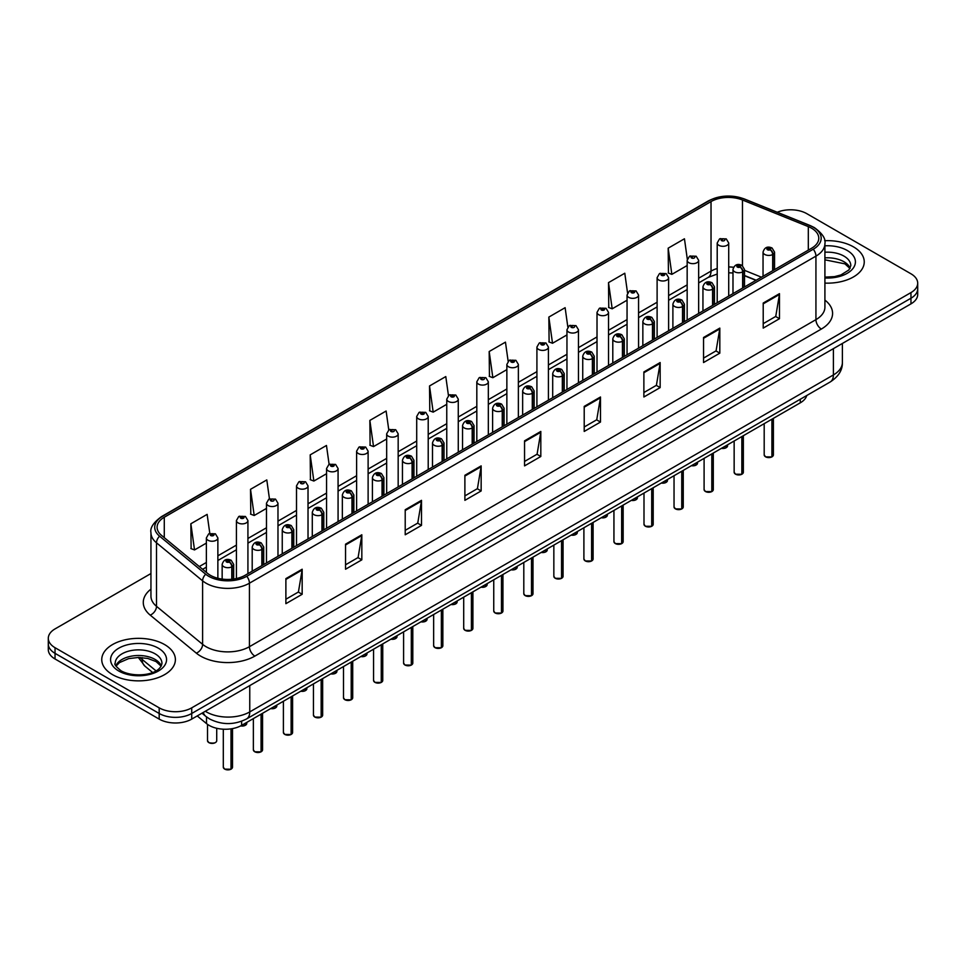 <?xml version="1.0" encoding="UTF-8"?>
<svg xmlns="http://www.w3.org/2000/svg" width="966" height="966" viewBox="0 0 966 966"><rect width="100%" height="100%" fill="white"/><g stroke="black" fill="none" stroke-linecap="round" stroke-linejoin="round"><path stroke-width="1.45" d="M755.98 280.357L744.496 275.721M806.755 395.517A23.015 13.283 180 0 1 800.295 402.822L241.633 725.369A23.015 13.283 180 0 1 206.519 723.594L197.221 715.927M853.461 246.861A36.817 21.252 0 0 0 824.638 240.703A36.817 21.252 0 0 1 853.461 246.861A36.817 21.252 0 0 1 864.244 261.895A36.817 21.252 0 0 0 853.461 246.861M164.606 644.576A36.817 21.252 0 0 0 124.481 639.963A36.817 21.252 0 0 0 101.756 659.609A36.817 21.252 0 0 0 112.539 674.642A36.817 21.252 0 0 0 152.664 679.243A36.817 21.252 0 0 0 175.389 659.609A36.817 21.252 0 0 0 164.606 644.576A36.817 21.252 0 0 0 124.481 639.963A36.817 21.252 0 0 0 101.756 659.609A36.817 21.252 0 0 0 112.539 674.642A36.817 21.252 0 0 0 152.664 679.243A36.817 21.252 0 0 0 175.389 659.609A36.817 21.252 0 0 0 164.606 644.576M811.585 228.205A24.548 14.176 180 0 1 818.782 238.228A24.548 14.176 180 0 1 811.585 248.25L245.098 575.301A24.548 14.176 180 0 1 207.63 573.418L161.527 535.393A24.548 14.176 180 0 1 157.096 527.267A24.548 14.176 180 0 1 164.28 517.245L711.024 201.58A24.548 14.176 180 0 1 742.468 199.998L808.313 226.612A24.548 14.176 180 0 1 811.585 228.205M813.275 227.227A26.927 15.541 0 0 0 809.677 225.489L743.832 198.875A26.927 15.541 0 0 0 709.346 200.614L162.602 516.279A26.927 15.541 0 0 0 159.583 536.178L205.686 574.202A26.927 15.541 0 0 0 246.789 576.279L813.275 249.216A26.927 15.541 0 0 0 813.275 227.227M150.95 573.538L55.038 628.914A23.015 13.283 0 0 0 48.3 638.309L48.3 649.587A23.015 13.283 0 0 0 55.038 658.981L159.185 719.102L159.185 713.476A23.015 13.283 0 0 0 191.727 713.476L910.962 298.228A23.015 13.283 0 0 0 917.7 288.834A23.015 13.283 0 0 1 910.962 298.228L191.727 713.476A23.015 13.283 0 0 1 159.185 713.476L55.038 653.342L159.185 713.476L159.185 707.837A23.015 13.283 0 0 0 191.727 707.837L910.962 292.589A23.015 13.283 0 0 0 917.7 283.195A23.015 13.283 0 0 0 910.962 273.801L806.815 213.667A23.015 13.283 0 0 0 777.219 212.242M48.3 643.948A23.015 13.283 0 0 0 55.038 653.342A23.015 13.283 0 0 1 48.3 643.948M285.888 578.622L285.888 603.678L302.165 594.283L302.165 569.228L285.888 578.622M285.888 599.234L298.422 592.001L302.092 570.061A6.134 3.538 -120 0 0 302.165 569.228M298.313 592.061L302.165 594.283M345.55 544.172L345.55 569.228L361.827 559.833L361.827 534.778L345.55 544.172M345.55 564.784L358.084 557.551L361.755 535.611A6.134 3.538 -120 0 0 361.827 534.778M357.975 557.611L361.827 559.833M405.213 509.734L405.213 534.778L421.49 525.383L421.49 500.34L405.213 509.734M405.213 530.334L417.747 523.101L421.43 501.173A6.134 3.538 -120 0 0 421.49 500.34M417.638 523.161L421.49 525.383M464.887 475.284L464.887 500.34L481.153 490.945L481.153 465.89L464.887 475.284M464.887 495.896L477.421 488.651L481.092 466.723A6.134 3.538 -120 0 0 481.153 465.89M477.301 488.724L481.153 490.945M763.212 303.046L763.212 328.102L779.477 318.708L779.477 293.652L763.212 303.046M763.212 323.658L775.746 316.425L779.417 294.485A6.134 3.538 -120 0 0 779.477 293.652M775.626 316.486L779.477 318.708M703.538 337.496L703.538 362.552L719.815 353.158L719.815 328.102L703.538 337.496M703.538 358.108L716.072 350.863L719.755 328.935A6.134 3.538 -120 0 0 719.815 328.102M715.963 350.936L719.815 353.158M643.875 371.946L643.875 396.99L660.152 387.595L660.152 362.552L643.875 371.946M643.875 392.546L656.409 385.313L660.08 363.385A6.134 3.538 -120 0 0 660.152 362.552M656.3 385.374L660.152 387.595M584.213 406.384L584.213 431.44L600.49 422.045L600.49 396.99L584.213 406.384M584.213 426.996L596.746 419.763L600.417 397.823A6.134 3.538 -120 0 0 600.49 396.99M596.638 419.824L600.49 422.045M524.55 440.834L524.55 465.89L540.815 456.495L540.815 431.44L524.55 440.834M524.55 461.446L537.084 454.213L540.755 432.273A6.134 3.538 -120 0 0 540.815 431.44M536.975 454.274L540.815 456.495M824.916 283.11A36.817 21.252 0 0 0 864.244 261.895A36.817 21.252 0 0 1 824.916 283.11M48.3 638.309A23.015 13.283 0 0 0 55.038 647.703L159.185 707.837M329.116 464.38L326.46 445.471L310.195 454.865L310.448 479.764M269.454 498.854L266.797 479.921L250.52 489.315L250.786 514.214M209.803 533.365L207.135 514.371L190.857 523.765L191.123 548.664M508.14 361.26L505.46 342.133L489.182 351.527L489.448 376.426M567.839 327.051L565.122 307.683L548.845 317.077L549.111 341.976M627.55 292.976L624.785 273.233L608.508 282.627L608.773 307.526M687.309 259.178L684.447 238.783L668.182 248.177L668.436 273.088M388.779 429.942L386.122 411.021L369.857 420.415L370.111 445.314M448.453 395.565L445.785 376.571L429.52 385.965L429.785 410.876M429.52 385.965L433.191 412.144L446.763 404.307M433.191 412.144L429.52 410.779M489.182 351.527L492.853 377.706L506.86 369.616M492.853 377.706L489.182 376.329M548.845 317.077L552.516 343.256L566.957 334.912M552.516 343.256L548.845 341.879M608.508 282.627L612.19 308.806L627.055 300.221M612.19 308.806L608.508 307.43M668.182 248.177L671.853 274.356L687.164 265.517M671.853 274.356L668.182 272.992M369.857 420.415L373.528 446.594L386.666 439.011M373.528 446.594L369.857 445.217M310.195 454.865L313.865 481.044L326.568 473.702M313.865 481.044L310.195 479.667M250.52 489.315L254.203 515.494L266.471 508.406M254.203 515.494L250.52 514.117M190.857 523.765L194.528 549.932L206.374 543.097M194.528 549.932L190.857 548.567M159.185 719.102A23.015 13.283 0 0 0 191.727 719.102L910.962 303.867A23.015 13.283 0 0 0 917.7 294.473L917.7 283.195M771.87 456.93L765.567 456.846L764.191 454.901A4.601 2.657 0 0 0 765.543 456.773A4.601 2.657 0 0 0 771.906 456.858L771.798 456.918A4.444 2.572 180 0 1 765.652 456.846M771.906 456.664L772.184 419.051M773.042 270.504L773.042 254.336A3.84 2.306 -122.2 0 0 770.204 249.711A1.92 1.111 0 0 0 770.156 248.177A1.92 1.111 0 0 0 767.439 248.177A1.92 1.111 0 0 0 767.439 249.747A1.92 1.111 0 0 0 770.095 249.783L768.03 248.962L769.334 248.648L770.204 249.711M770.095 249.783A3.84 2.113 62.1 0 1 772.679 254.541A5.748 3.321 180 0 1 764.722 254.444A5.748 3.321 180 0 1 763.043 252.102C764.517 247.381 767.523 246.004 772.063 247.996L774.551 252.102A5.748 3.321 180 0 1 773.042 254.336M772.679 270.709L772.679 254.541M771.906 456.858L771.906 419.22M728.714 296.091L728.714 242.985A5.748 3.321 180 0 1 725.164 246.052A5.748 3.321 180 0 1 718.897 245.328A5.748 3.321 180 0 1 717.207 242.985L719.501 238.988A3.84 2.306 57.8 0 1 721.542 239.109A1.92 1.111 0 0 0 721.602 240.631A1.92 1.111 0 0 0 724.319 240.631A1.92 1.111 0 0 0 724.319 239.073A1.92 1.111 0 0 0 721.662 239.037L722.447 239.52M721.662 239.037A3.84 2.113 -117.9 0 0 719.875 238.771A3.84 2.113 -117.9 0 0 719.706 238.88M722.399 240.148L721.542 239.109M722.423 240.16L722.399 239.556M741.828 474.282L735.524 474.197L734.148 472.253A4.601 2.657 0 0 0 735.488 474.125A4.601 2.657 0 0 0 741.852 474.209L741.755 474.27A4.444 2.572 180 0 1 735.597 474.185M741.852 474.016L742.142 436.403M742.987 287.856L742.987 271.688A3.84 2.306 -122.2 0 0 740.161 267.063A1.92 1.111 0 0 0 740.101 265.529A1.92 1.111 0 0 0 737.384 265.529A1.92 1.111 0 0 0 737.384 267.099A1.92 1.111 0 0 0 740.041 267.135L737.976 266.314L739.292 266L740.161 267.063M740.041 267.135A3.84 2.113 62.1 0 1 742.637 271.893A5.748 3.321 180 0 1 734.679 271.796A5.748 3.321 180 0 1 732.989 269.442C734.462 264.72 737.469 263.356 742.021 265.336L744.496 269.442A5.748 3.321 180 0 1 742.987 271.688M742.637 288.061L742.637 271.893M741.852 474.209L741.852 436.572M711.773 491.622L705.47 491.549L704.093 489.593A4.601 2.657 0 0 0 705.446 491.477A4.601 2.657 0 0 0 711.809 491.561L711.701 491.622A4.444 2.572 180 0 1 705.554 491.537M711.809 491.368L712.087 453.754M712.932 305.196L712.932 289.039A3.84 2.306 -122.2 0 0 710.107 284.415A1.92 1.111 0 0 0 710.046 282.881A1.92 1.111 0 0 0 707.341 282.881A1.92 1.111 0 0 0 707.341 284.451A1.92 1.111 0 0 0 709.986 284.475L707.933 283.666L709.237 283.352L710.107 284.415M709.986 284.475A3.84 2.113 62.1 0 1 712.582 289.245A5.748 3.321 180 0 1 704.625 289.148A5.748 3.321 180 0 1 702.946 286.793C704.407 282.072 707.426 280.708 711.966 282.688L714.454 286.793A5.748 3.321 180 0 1 712.932 289.039M712.582 305.401L712.582 289.245M711.809 491.561L711.809 453.911M681.718 508.973L675.427 508.889L674.039 506.945A4.601 2.657 0 0 0 675.391 508.828A4.601 2.657 0 0 0 681.755 508.901L681.658 508.961A4.444 2.572 180 0 1 675.5 508.889M681.755 508.72L682.044 471.106M682.89 322.547L682.89 306.391A3.84 2.306 -122.2 0 0 680.064 301.754A1.92 1.111 0 0 0 680.004 300.233A1.92 1.111 0 0 0 677.287 300.233A1.92 1.111 0 0 0 677.287 301.79A1.92 1.111 0 0 0 679.943 301.827L677.878 301.006L679.195 300.704L680.064 301.754M679.943 301.827A3.84 2.113 62.1 0 1 682.527 306.596A5.748 3.321 180 0 1 674.582 306.488A5.748 3.321 180 0 1 672.891 304.145C674.365 299.424 677.371 298.059 681.924 300.04L684.399 304.145A5.748 3.321 180 0 1 682.89 306.391M682.527 322.753L682.527 306.596M681.755 508.901L681.755 471.263M651.676 526.325L645.373 526.241L643.996 524.297A4.601 2.657 0 0 0 645.348 526.168A4.601 2.657 0 0 0 651.712 526.253L651.603 526.313A4.444 2.572 180 0 1 645.457 526.241M651.712 526.059L651.99 488.446M652.835 339.899L652.835 323.731A3.84 2.306 -122.2 0 0 650.009 319.106A1.92 1.111 0 0 0 649.949 317.572A1.92 1.111 0 0 0 647.244 317.572A1.92 1.111 0 0 0 647.244 319.142A1.92 1.111 0 0 0 649.889 319.178L647.836 318.357L649.14 318.043L650.009 319.106M649.889 319.178A3.84 2.113 62.1 0 1 652.485 323.936A5.748 3.321 180 0 1 644.527 323.839A5.748 3.321 180 0 1 642.849 321.497C644.31 316.776 647.329 315.399 651.869 317.391L654.344 321.497A5.748 3.321 180 0 1 652.835 323.731M652.485 340.104L652.485 323.936M651.712 526.253L651.712 488.615M698.66 313.443L698.66 260.337A5.748 3.321 180 0 1 695.109 263.404A5.748 3.321 180 0 1 688.843 262.68A5.748 3.321 180 0 1 687.164 260.337L689.458 256.34A3.84 2.306 57.8 0 1 691.499 256.449A1.92 1.111 0 0 0 691.559 257.982A1.92 1.111 0 0 0 694.264 257.982A1.92 1.111 0 0 0 694.264 256.413A1.92 1.111 0 0 0 691.62 256.388L692.393 256.871M691.62 256.388A3.84 2.113 -117.9 0 0 689.821 256.123A3.84 2.113 -117.9 0 0 689.652 256.231M692.344 257.499L691.499 256.449M692.368 257.511L692.344 256.896M668.617 330.795L668.617 277.677A5.748 3.321 180 0 1 665.067 280.744A5.748 3.321 180 0 1 658.8 280.031A5.748 3.321 180 0 1 657.109 277.677L659.404 273.692A3.84 2.306 57.8 0 1 661.444 273.801A1.92 1.111 0 0 0 661.505 275.334A1.92 1.111 0 0 0 664.222 275.334A1.92 1.111 0 0 0 664.222 273.764A1.92 1.111 0 0 0 661.565 273.728L663.63 274.549L662.326 274.863L661.444 273.801M662.35 274.875L662.35 274.223M661.565 273.728A3.84 2.113 -117.9 0 0 659.778 273.475A3.84 2.113 -117.9 0 0 659.609 273.583M662.302 274.851L662.302 274.247M638.562 348.134L638.562 295.028A5.748 3.321 180 0 1 635.012 298.096A5.748 3.321 180 0 1 628.745 297.383A5.748 3.321 180 0 1 627.055 295.028L629.349 291.032A3.84 2.306 57.8 0 1 631.402 291.152A1.92 1.111 0 0 0 631.462 292.686A1.92 1.111 0 0 0 634.167 292.686A1.92 1.111 0 0 0 634.167 291.116A1.92 1.111 0 0 0 631.523 291.08L633.575 291.901L632.271 292.215L631.402 291.152M632.295 292.227L632.295 291.575M631.523 291.08A3.84 2.113 -117.9 0 0 629.723 290.826A3.84 2.113 -117.9 0 0 629.554 290.935M632.271 292.215L632.247 291.599M621.621 543.677L615.33 543.592L613.941 541.648A4.601 2.657 0 0 0 615.294 543.52A4.601 2.657 0 0 0 621.657 543.604L621.549 543.665A4.444 2.572 180 0 1 615.402 543.58M621.657 543.411L621.947 505.798M622.792 357.251L622.792 341.083A3.84 2.306 -122.2 0 0 619.967 336.458A1.92 1.111 0 0 0 619.906 334.924A1.92 1.111 0 0 0 617.189 334.924A1.92 1.111 0 0 0 617.189 336.494A1.92 1.111 0 0 0 619.846 336.53L617.781 335.709L619.085 335.395L619.967 336.458M619.846 336.53A3.84 2.113 62.1 0 1 622.43 341.288A5.748 3.321 180 0 1 614.485 341.191A5.748 3.321 180 0 1 612.794 338.837C614.267 334.115 617.274 332.751 621.826 334.731L624.302 338.837A5.748 3.321 180 0 1 622.792 341.083M622.43 357.456L622.43 341.288M621.657 543.604L621.657 505.967M591.578 561.017L585.275 560.944L583.899 558.988A4.601 2.657 0 0 0 585.239 560.872A4.601 2.657 0 0 0 591.603 560.956L591.506 561.017A4.444 2.572 180 0 1 585.348 560.932M591.603 560.763L591.892 523.149M592.738 374.591L592.738 358.434A3.84 2.306 -122.2 0 0 589.912 353.81A1.92 1.111 0 0 0 589.852 352.276A1.92 1.111 0 0 0 587.147 352.276A1.92 1.111 0 0 0 587.147 353.846A1.92 1.111 0 0 0 589.791 353.87L587.726 353.061L589.043 352.747L589.912 353.81M589.791 353.87A3.84 2.113 62.1 0 1 592.387 358.64A5.748 3.321 180 0 1 584.43 358.543A5.748 3.321 180 0 1 582.74 356.188C584.213 351.467 587.219 350.103 591.772 352.083L594.247 356.188A5.748 3.321 180 0 1 592.738 358.434M592.387 374.796L592.387 358.64M591.603 560.956L591.603 523.318M561.524 578.368L555.221 578.296L553.844 576.34A4.601 2.657 0 0 0 555.196 578.223A4.601 2.657 0 0 0 561.56 578.296L561.451 578.356A4.444 2.572 180 0 1 555.305 578.284M561.56 578.115L561.838 540.501M562.695 391.942L562.695 375.786A3.84 2.306 -122.2 0 0 559.857 371.149A1.92 1.111 0 0 0 559.809 369.628A1.92 1.111 0 0 0 557.092 369.628A1.92 1.111 0 0 0 557.092 371.185A1.92 1.111 0 0 0 559.749 371.222L557.684 370.401L558.988 370.099L559.857 371.149M559.749 371.222A3.84 2.113 62.1 0 1 562.333 375.991A5.748 3.321 180 0 1 554.375 375.883A5.748 3.321 180 0 1 552.697 373.54C554.17 368.819 557.177 367.454 561.717 369.435L564.204 373.54A5.748 3.321 180 0 1 562.695 375.786M562.333 392.148L562.333 375.991M561.56 578.296L561.56 540.658M608.52 365.486L608.52 312.38A5.748 3.321 180 0 1 604.97 315.447A5.748 3.321 180 0 1 598.691 314.723A5.748 3.321 180 0 1 597.012 312.38L599.306 308.383A3.84 2.306 57.8 0 1 601.347 308.504A1.92 1.111 0 0 0 601.407 310.026A1.92 1.111 0 0 0 604.124 310.026A1.92 1.111 0 0 0 604.124 308.468A1.92 1.111 0 0 0 601.468 308.432L603.533 309.253L602.216 309.555L601.347 308.504M602.241 309.579L602.241 308.915M601.468 308.432A3.84 2.113 -117.9 0 0 599.669 308.178A3.84 2.113 -117.9 0 0 599.5 308.287M578.465 382.838L578.465 329.732A5.748 3.321 180 0 1 574.915 332.799A5.748 3.321 180 0 1 568.648 332.075A5.748 3.321 180 0 1 566.957 329.732L569.252 325.735A3.84 2.306 57.8 0 1 571.304 325.844A1.92 1.111 0 0 0 571.353 327.377A1.92 1.111 0 0 0 574.07 327.377A1.92 1.111 0 0 0 574.07 325.808A1.92 1.111 0 0 0 571.413 325.784L572.198 326.267M571.413 325.784A3.84 2.113 -117.9 0 0 569.626 325.518A3.84 2.113 -117.9 0 0 569.457 325.627M572.15 326.894L571.304 325.844M572.174 326.906L572.15 326.303M548.422 400.19L548.422 347.072A5.748 3.321 180 0 1 544.872 350.151A5.748 3.321 180 0 1 538.593 349.426A5.748 3.321 180 0 1 536.915 347.072L539.209 343.087A3.84 2.306 57.8 0 1 541.25 343.196A1.92 1.111 0 0 0 541.31 344.729A1.92 1.111 0 0 0 544.015 344.729A1.92 1.111 0 0 0 544.015 343.159A1.92 1.111 0 0 0 541.371 343.123L543.435 343.944L542.119 344.258L541.25 343.196M542.143 344.27L542.143 343.618M541.371 343.123A3.84 2.113 -117.9 0 0 539.571 342.87A3.84 2.113 -117.9 0 0 539.402 342.978M542.119 344.258L542.095 343.642M531.481 595.72L525.178 595.636L523.801 593.692A4.601 2.657 0 0 0 525.142 595.563A4.601 2.657 0 0 0 531.505 595.648L531.409 595.708A4.444 2.572 180 0 1 525.25 595.636M531.505 595.454L531.795 557.841M532.64 409.294L532.64 393.126A3.84 2.306 -122.2 0 0 529.815 388.501A1.92 1.111 0 0 0 529.754 386.968A1.92 1.111 0 0 0 527.038 386.968A1.92 1.111 0 0 0 527.038 388.537A1.92 1.111 0 0 0 529.694 388.574L527.629 387.752L528.945 387.438L529.815 388.501M529.694 388.574A3.84 2.113 62.1 0 1 532.29 393.331A5.748 3.321 180 0 1 524.333 393.234A5.748 3.321 180 0 1 522.642 390.892C524.115 386.171 527.122 384.794 531.674 386.786L534.15 390.892A5.748 3.321 180 0 1 532.64 393.126M532.29 409.499L532.29 393.331M531.505 595.648L531.505 558.01M501.426 613.072L495.123 612.987L493.747 611.043A4.601 2.657 0 0 0 495.099 612.915A4.601 2.657 0 0 0 501.463 612.999L501.354 613.06A4.444 2.572 180 0 1 495.208 612.975M501.463 612.806L501.74 575.193M502.598 426.646L502.598 410.478A3.84 2.306 -122.2 0 0 499.76 405.853A1.92 1.111 0 0 0 499.712 404.319A1.92 1.111 0 0 0 496.995 404.319A1.92 1.111 0 0 0 496.995 405.889A1.92 1.111 0 0 0 499.651 405.925L497.587 405.104L498.891 404.79L499.76 405.853M499.651 405.925A3.84 2.113 62.1 0 1 502.235 410.683A5.748 3.321 180 0 1 494.278 410.586A5.748 3.321 180 0 1 492.6 408.232C494.073 403.51 497.079 402.146 501.62 404.126L504.107 408.232A5.748 3.321 180 0 1 502.598 410.478M502.235 426.851L502.235 410.683M501.463 612.999L501.463 575.362M471.384 630.412L465.081 630.339L463.704 628.383A4.601 2.657 0 0 0 465.044 630.267A4.601 2.657 0 0 0 471.408 630.351L471.311 630.412A4.444 2.572 180 0 1 465.153 630.327M471.408 630.158L471.698 592.544M472.543 443.998L472.543 427.829A3.84 2.306 -122.2 0 0 469.718 423.205A1.92 1.111 0 0 0 469.657 421.671A1.92 1.111 0 0 0 466.94 421.671A1.92 1.111 0 0 0 466.94 423.241A1.92 1.111 0 0 0 469.597 423.265L467.532 422.456L468.848 422.142L469.718 423.205M469.597 423.265A3.84 2.113 62.1 0 1 472.193 428.035A5.748 3.321 180 0 1 464.235 427.938A5.748 3.321 180 0 1 462.545 425.583C464.018 420.862 467.025 419.498 471.577 421.478L474.052 425.583A5.748 3.321 180 0 1 472.543 427.829M472.193 444.191L472.193 428.035M471.408 630.351L471.408 592.713M441.329 647.763L435.026 647.691L433.649 645.735A4.601 2.657 0 0 0 435.002 647.618A4.601 2.657 0 0 0 441.365 647.691L441.257 647.751A4.444 2.572 180 0 1 435.111 647.679M441.365 647.51L441.643 609.896M442.488 461.337L442.488 445.181A3.84 2.306 -122.2 0 0 439.663 440.544A1.92 1.111 0 0 0 439.602 439.023A1.92 1.111 0 0 0 436.898 439.023A1.92 1.111 0 0 0 436.898 440.581A1.92 1.111 0 0 0 439.542 440.617L437.489 439.808L438.793 439.494L439.663 440.544M439.542 440.617A3.84 2.113 62.1 0 1 442.138 445.386A5.748 3.321 180 0 1 434.181 445.278A5.748 3.321 180 0 1 432.502 442.935C433.963 438.214 436.982 436.849 441.522 438.83L444.01 442.935A5.748 3.321 180 0 1 442.488 445.181M442.138 461.543L442.138 445.386M441.365 647.691L441.365 610.053M411.275 665.115L404.983 665.031L403.595 663.087A4.601 2.657 0 0 0 404.947 664.97A4.601 2.657 0 0 0 411.311 665.043L411.202 665.103A4.444 2.572 180 0 1 405.056 665.031M411.311 664.862L411.601 627.236M412.446 478.689L412.446 462.521A3.84 2.306 -122.2 0 0 409.62 457.896A1.92 1.111 0 0 0 409.56 456.363A1.92 1.111 0 0 0 406.843 456.363A1.92 1.111 0 0 0 406.843 457.932A1.92 1.111 0 0 0 409.499 457.969L407.435 457.147L408.739 456.833L409.62 457.896M409.499 457.969A3.84 2.113 62.1 0 1 412.084 462.726A5.748 3.321 180 0 1 404.138 462.629A5.748 3.321 180 0 1 402.448 460.287C403.921 455.566 406.928 454.189 411.48 456.181L413.955 460.287A5.748 3.321 180 0 1 412.446 462.521M412.084 478.895L412.084 462.726M411.311 665.043L411.311 627.405M518.368 417.529L518.368 364.424A5.748 3.321 180 0 1 514.818 367.491A5.748 3.321 180 0 1 508.551 366.778A5.748 3.321 180 0 1 506.86 364.424L509.154 360.427A3.84 2.306 57.8 0 1 511.207 360.547A1.92 1.111 0 0 0 511.255 362.081A1.92 1.111 0 0 0 513.972 362.081A1.92 1.111 0 0 0 513.972 360.511A1.92 1.111 0 0 0 511.316 360.475L513.381 361.296L512.077 361.61L511.207 360.547M512.101 361.622L512.101 360.97M511.316 360.475A3.84 2.113 -117.9 0 0 509.529 360.221A3.84 2.113 -117.9 0 0 509.36 360.33M512.052 361.598L512.052 360.994M488.325 434.881L488.325 381.775A5.748 3.321 180 0 1 484.763 384.842A5.748 3.321 180 0 1 478.496 384.118A5.748 3.321 180 0 1 476.818 381.775L479.112 377.778A3.84 2.306 57.8 0 1 481.153 377.899A1.92 1.111 0 0 0 481.213 379.421A1.92 1.111 0 0 0 483.918 379.421A1.92 1.111 0 0 0 483.918 377.863A1.92 1.111 0 0 0 481.273 377.827L482.046 378.322M481.273 377.827A3.84 2.113 -117.9 0 0 479.474 377.573A3.84 2.113 -117.9 0 0 479.305 377.682M481.998 378.938L481.153 377.899M482.022 378.95L481.998 378.346M458.27 452.233L458.27 399.127A5.748 3.321 180 0 1 454.72 402.194A5.748 3.321 180 0 1 448.453 401.47A5.748 3.321 180 0 1 446.763 399.127L449.057 395.13A3.84 2.306 57.8 0 1 451.098 395.239A1.92 1.111 0 0 0 451.158 396.772A1.92 1.111 0 0 0 453.875 396.772A1.92 1.111 0 0 0 453.875 395.203A1.92 1.111 0 0 0 451.219 395.179L453.283 395.988L451.979 396.301L451.098 395.239M452.003 396.314L452.003 395.662M451.219 395.179A3.84 2.113 -117.9 0 0 449.431 394.913A3.84 2.113 -117.9 0 0 449.262 395.022M451.979 396.301L451.955 395.698M428.216 469.585L428.216 416.467A5.748 3.321 180 0 1 424.666 419.546A5.748 3.321 180 0 1 418.399 418.821A5.748 3.321 180 0 1 416.708 416.467L419.015 412.482A3.84 2.306 57.8 0 1 421.055 412.591A1.92 1.111 0 0 0 421.116 414.124A1.92 1.111 0 0 0 423.82 414.124A1.92 1.111 0 0 0 423.82 412.554A1.92 1.111 0 0 0 421.176 412.518L423.229 413.339L421.925 413.653L421.055 412.591M421.949 413.665L421.949 413.013M421.176 412.518A3.84 2.113 -117.9 0 0 419.377 412.265A3.84 2.113 -117.9 0 0 419.208 412.373M421.925 413.653L421.9 413.037M398.173 486.924L398.173 433.819A5.748 3.321 180 0 1 394.623 436.886A5.748 3.321 180 0 1 388.344 436.173A5.748 3.321 180 0 1 386.666 433.819L388.96 429.822A3.84 2.306 57.8 0 1 391.001 429.942A1.92 1.111 0 0 0 391.061 431.476A1.92 1.111 0 0 0 393.778 431.476A1.92 1.111 0 0 0 393.778 429.906A1.92 1.111 0 0 0 391.121 429.87L391.894 430.365M391.121 429.87A3.84 2.113 -117.9 0 0 389.334 429.616A3.84 2.113 -117.9 0 0 389.165 429.725M391.858 430.993L391.001 429.942M391.87 431.005L391.858 430.389M381.232 682.467L374.929 682.382L373.552 680.438A4.601 2.657 0 0 0 374.893 682.31A4.601 2.657 0 0 0 381.256 682.394L381.159 682.455A4.444 2.572 180 0 1 375.001 682.37M381.256 682.201L381.546 644.588M382.391 496.041L382.391 479.873A3.84 2.306 -122.2 0 0 379.566 475.248A1.92 1.111 0 0 0 379.505 473.714A1.92 1.111 0 0 0 376.8 473.714A1.92 1.111 0 0 0 376.8 475.284A1.92 1.111 0 0 0 379.445 475.32L377.38 474.499L378.696 474.185L379.566 475.248M379.445 475.32A3.84 2.113 62.1 0 1 382.041 480.078A5.748 3.321 180 0 1 374.084 479.981A5.748 3.321 180 0 1 372.405 477.627C373.866 472.905 376.873 471.541 381.425 473.521L383.9 477.627A5.748 3.321 180 0 1 382.391 479.873M382.041 496.246L382.041 480.078M381.256 682.394L381.256 644.757M351.177 699.807L344.886 699.734L343.498 697.778A4.601 2.657 0 0 0 344.85 699.662A4.601 2.657 0 0 0 351.213 699.746L351.105 699.807A4.444 2.572 180 0 1 344.959 699.722M351.213 699.553L351.491 661.939M352.349 513.393L352.349 497.224A3.84 2.306 -122.2 0 0 349.523 492.6A1.92 1.111 0 0 0 349.463 491.066A1.92 1.111 0 0 0 346.746 491.066A1.92 1.111 0 0 0 346.746 492.636A1.92 1.111 0 0 0 349.402 492.66L347.337 491.851L348.641 491.537L349.523 492.6M349.402 492.66A3.84 2.113 62.1 0 1 351.986 497.43A5.748 3.321 180 0 1 344.041 497.333A5.748 3.321 180 0 1 342.35 494.978C343.824 490.257 346.83 488.893 351.382 490.873L353.858 494.978A5.748 3.321 180 0 1 352.349 497.224M351.986 513.598L351.986 497.43M351.213 699.746L351.213 662.108M321.135 717.158L314.831 717.086L313.455 715.13A4.601 2.657 0 0 0 314.795 717.013A4.601 2.657 0 0 0 321.159 717.086L321.062 717.146A4.444 2.572 180 0 1 314.904 717.074M321.159 716.905L321.449 679.291M322.294 530.732L322.294 514.576A3.84 2.306 -122.2 0 0 319.468 509.951A1.92 1.111 0 0 0 319.408 508.418A1.92 1.111 0 0 0 316.703 508.418A1.92 1.111 0 0 0 316.703 509.976A1.92 1.111 0 0 0 319.348 510.012L317.283 509.203L318.599 508.889L319.468 509.951M319.348 510.012A3.84 2.113 62.1 0 1 321.944 514.781A5.748 3.321 180 0 1 313.986 514.673A5.748 3.321 180 0 1 312.296 512.33C313.769 507.609 316.776 506.244 321.328 508.225L323.803 512.33A5.748 3.321 180 0 1 322.294 514.576M321.944 530.938L321.944 514.781M321.159 717.086L321.159 679.448M291.08 734.51L284.777 734.426L283.4 732.482A4.601 2.657 0 0 0 284.753 734.365A4.601 2.657 0 0 0 291.116 734.438L291.007 734.498A4.444 2.572 180 0 1 284.861 734.426M291.116 734.257L291.394 696.643M292.251 548.084L292.251 531.916A3.84 2.306 -122.2 0 0 289.414 527.291A1.92 1.111 0 0 0 289.365 525.758A1.92 1.111 0 0 0 286.648 525.758A1.92 1.111 0 0 0 286.648 527.327A1.92 1.111 0 0 0 289.305 527.364L287.24 526.542L288.544 526.229L289.414 527.291M289.305 527.364A3.84 2.113 62.1 0 1 291.889 532.121A5.748 3.321 180 0 1 283.932 532.024A5.748 3.321 180 0 1 282.253 529.682C283.726 524.961 286.733 523.584 291.273 525.576L293.761 529.682A5.748 3.321 180 0 1 292.251 531.916M291.889 548.29L291.889 532.121M291.116 734.438L291.116 696.8M261.037 751.862L254.734 751.777L253.358 749.833A4.601 2.657 0 0 0 254.698 751.705A4.601 2.657 0 0 0 261.061 751.79L260.965 751.85A4.444 2.572 180 0 1 254.807 751.765M261.061 751.596L261.351 713.983M262.197 565.436L262.197 549.268A3.84 2.306 -122.2 0 0 259.371 544.643A1.92 1.111 0 0 0 259.311 543.109A1.92 1.111 0 0 0 256.594 543.109A1.92 1.111 0 0 0 256.594 544.679A1.92 1.111 0 0 0 259.25 544.715L257.185 543.894L258.502 543.58L259.371 544.643M259.25 544.715A3.84 2.113 62.1 0 1 261.846 549.473A5.748 3.321 180 0 1 253.889 549.376A5.748 3.321 180 0 1 252.198 547.022C253.672 542.312 256.678 540.936 261.231 542.928L263.706 547.022A5.748 3.321 180 0 1 262.197 549.268M261.846 565.641L261.846 549.473M261.061 751.79L261.061 714.152M230.983 769.214L224.68 769.129L223.303 767.173A4.601 2.657 0 0 0 224.655 769.057A4.601 2.657 0 0 0 231.019 769.141L230.91 769.202A4.444 2.572 180 0 1 224.764 769.117M231.019 768.948L231.297 728.811M232.142 579.226L232.142 566.619A3.84 2.306 -122.2 0 0 229.316 561.995A1.92 1.111 0 0 0 229.256 560.461A1.92 1.111 0 0 0 226.551 560.461A1.92 1.111 0 0 0 226.551 562.031A1.92 1.111 0 0 0 229.196 562.055L227.143 561.246L228.447 560.932L229.316 561.995M229.196 562.055A3.84 2.113 62.1 0 1 231.792 566.825A5.748 3.321 180 0 1 223.834 566.728A5.748 3.321 180 0 1 222.156 564.373C223.617 559.652 226.636 558.288 231.176 560.268L233.663 564.373A5.748 3.321 180 0 1 232.142 566.619M231.792 579.262L231.792 566.825M231.019 769.141L231.019 728.847M368.118 504.276L368.118 451.17A5.748 3.321 180 0 1 364.568 454.237A5.748 3.321 180 0 1 358.301 453.513A5.748 3.321 180 0 1 356.611 451.17L358.905 447.173A3.84 2.306 57.8 0 1 360.958 447.294A1.92 1.111 0 0 0 361.018 448.816A1.92 1.111 0 0 0 363.723 448.816A1.92 1.111 0 0 0 363.723 447.258A1.92 1.111 0 0 0 361.079 447.222L363.131 448.043L361.827 448.357L360.958 447.294M361.079 447.222A3.84 2.113 -117.9 0 0 359.28 446.968A3.84 2.113 -117.9 0 0 359.111 447.077M338.076 521.628L338.076 468.522A5.748 3.321 180 0 1 334.526 471.589A5.748 3.321 180 0 1 328.247 470.865A5.748 3.321 180 0 1 326.568 468.522L328.863 464.525A3.84 2.306 57.8 0 1 330.903 464.634A1.92 1.111 0 0 0 330.964 466.167A1.92 1.111 0 0 0 333.681 466.167A1.92 1.111 0 0 0 333.681 464.61A1.92 1.111 0 0 0 331.024 464.574L333.089 465.383L331.773 465.697L330.903 464.634M331.797 465.709L331.797 465.057M331.024 464.574A3.84 2.113 -117.9 0 0 329.225 464.308A3.84 2.113 -117.9 0 0 329.056 464.417M331.773 465.697L331.749 465.093M308.021 538.98L308.021 485.862A5.748 3.321 180 0 1 304.471 488.941A5.748 3.321 180 0 1 298.204 488.216A5.748 3.321 180 0 1 296.514 485.862L298.808 481.877A3.84 2.306 57.8 0 1 300.861 481.986A1.92 1.111 0 0 0 300.909 483.519A1.92 1.111 0 0 0 303.626 483.519A1.92 1.111 0 0 0 303.626 481.949A1.92 1.111 0 0 0 300.969 481.925L301.754 482.408M300.969 481.925A3.84 2.113 -117.9 0 0 299.182 481.66A3.84 2.113 -117.9 0 0 299.013 481.768M301.706 483.036L300.861 481.986M301.73 483.048L301.706 482.432M277.979 556.319L277.979 503.214A5.748 3.321 180 0 1 274.416 506.281A5.748 3.321 180 0 1 268.15 505.568A5.748 3.321 180 0 1 266.471 503.214L268.765 499.229A3.84 2.306 57.8 0 1 270.806 499.337A1.92 1.111 0 0 0 270.866 500.871A1.92 1.111 0 0 0 273.571 500.871A1.92 1.111 0 0 0 273.571 499.301A1.92 1.111 0 0 0 270.927 499.265L271.7 499.76M270.927 499.265A3.84 2.113 -117.9 0 0 269.128 499.011A3.84 2.113 -117.9 0 0 268.959 499.12M271.651 500.388L270.806 499.337M271.675 500.4L271.651 499.784M247.924 573.671L247.924 520.565A5.748 3.321 180 0 1 244.374 523.632A5.748 3.321 180 0 1 238.107 522.908A5.748 3.321 180 0 1 236.416 520.565L238.711 516.568A3.84 2.306 57.8 0 1 240.751 516.689A1.92 1.111 0 0 0 240.812 518.211A1.92 1.111 0 0 0 243.529 518.211A1.92 1.111 0 0 0 243.529 516.653A1.92 1.111 0 0 0 240.872 516.617L242.937 517.438L241.633 517.752L240.751 516.689M241.657 517.764L241.657 517.112M240.872 516.617A3.84 2.113 -117.9 0 0 239.085 516.363A3.84 2.113 -117.9 0 0 238.916 516.472M217.869 578.26L217.869 537.917A5.748 3.321 180 0 1 214.319 540.984A5.748 3.321 180 0 1 208.052 540.26A5.748 3.321 180 0 1 206.374 537.917L208.668 533.92A3.84 2.306 57.8 0 1 210.709 534.029A1.92 1.111 0 0 0 210.769 535.562A1.92 1.111 0 0 0 213.474 535.562A1.92 1.111 0 0 0 213.474 534.005A1.92 1.111 0 0 0 210.829 533.969L212.894 534.778L211.578 535.092L210.709 534.029M211.602 535.104L211.602 534.452M210.829 533.969A3.84 2.113 -117.9 0 0 209.03 533.703A3.84 2.113 -117.9 0 0 208.861 533.812M211.578 535.092L211.554 534.488M800.295 399.248L800.295 402.822M206.519 716.905L206.519 723.594M241.633 721.24L241.633 725.369M824.916 300.1A38.35 22.146 180 0 1 821.354 329.044L254.867 656.095A7.668 4.432 60 0 1 249.433 646.701L815.932 319.649A30.683 17.714 0 0 0 824.916 307.116L824.916 243.613A30.683 17.714 180 0 1 815.932 256.135A7.668 4.432 -120 0 0 813.275 249.216M254.867 656.095A38.35 22.146 180 0 1 200.626 656.095A38.35 22.146 180 0 1 196.327 653.149L150.213 615.125A38.35 22.146 180 0 1 150.95 589.139M206.048 646.701A30.683 17.714 0 0 0 249.433 646.701L249.433 583.198A30.683 17.714 180 0 1 202.606 580.832L156.504 542.82A30.683 17.714 180 0 1 150.95 532.652L150.95 596.167A30.683 17.714 0 0 0 156.504 606.322L202.606 644.334A30.683 17.714 0 0 0 206.048 646.701M824.916 243.613C825.918 238.783 822.392 233.434 814.338 227.578L810.305 225.609A7.668 3.598 112 0 0 809.677 225.489M810.305 225.609L744.46 198.996C731.757 194.504 719.694 195.156 708.283 200.952A7.668 4.432 60 0 1 709.346 200.614M162.602 516.279A7.668 4.432 -120 0 0 161.527 516.617C153.473 522.485 149.947 527.834 150.95 532.652M159.583 536.178A7.668 5.132 129.5 0 0 156.504 542.82L156.504 606.322A7.668 5.132 -50.5 0 1 150.213 615.125M744.46 198.996A7.668 3.598 112 0 0 743.832 198.875M205.686 574.202A7.668 5.132 129.5 0 0 202.606 580.832L202.606 644.334A7.668 5.132 -50.5 0 1 196.327 653.149M246.789 576.279A7.668 4.432 60 0 1 249.433 583.198L815.932 256.135L815.932 319.649A7.668 4.432 60 0 0 821.354 329.044M191.727 707.837L191.727 719.102M910.962 292.589L910.962 303.867M55.038 647.703L55.038 658.981M164.28 517.245L164.28 537.664M808.313 226.612L808.313 250.134M742.468 199.998L742.468 265.626M761.45 277.194L744.496 270.335M733.556 267.268A24.548 14.176 0 0 0 728.714 266.954M717.207 268.512A24.548 14.176 0 0 0 711.024 271.108L698.66 278.244M711.024 201.58L711.024 271.108A13.802 7.97 60 0 1 708.175 277.423L698.66 282.917M687.164 284.885L668.617 295.596M657.109 302.237L638.562 312.936M627.055 319.589L608.52 330.287M597.012 336.929L578.465 347.639M566.957 354.28L548.422 364.991M536.915 371.632L518.368 382.331M506.86 388.984L488.325 399.683M476.818 406.324L458.27 417.034M446.763 423.676L428.216 434.386M416.708 441.027L398.173 451.738M386.666 458.379L368.118 469.078M356.611 475.719L338.076 486.429M326.568 493.071L308.021 503.781M296.514 510.422L277.979 521.133M266.471 527.774L247.924 538.473M236.416 545.114L217.869 555.824M206.374 562.466L199.31 566.547M756.197 280.225L745.209 275.793A13.802 6.472 -68 0 1 744.496 275.382M524.55 441.631L540.755 432.273M584.213 407.181L600.417 397.823M643.875 372.731L660.08 363.385M703.538 338.293L719.755 328.935M763.212 303.843L779.417 294.485M464.887 476.081L481.092 466.723M405.213 510.519L421.43 501.173M345.55 544.969L361.755 535.611M285.888 579.419L302.092 570.061M205.311 711.266A30.683 17.714 0 0 0 206.374 711.906A30.683 17.714 0 0 0 249.759 711.906L833.392 374.953A30.683 17.714 0 0 0 842.388 362.419C842.606 370.038 838.548 376.547 830.217 381.968L246.584 718.933A15.347 8.863 60 0 0 249.759 711.906L249.759 685.594M833.392 348.641L833.392 374.953A15.347 8.863 60 0 1 830.217 381.968M203.307 712.425A15.347 10.264 129.5 0 0 205.746 716.301L201.979 713.186M140.106 657.472A30.683 17.714 0 0 0 142.171 659.44L142.171 657.592M152.58 672.457L144.985 666.202A15.347 10.264 129.5 0 1 142.171 659.44L155.997 670.839M772.184 456.689A4.601 2.657 0 0 0 773.392 454.901L773.392 418.363M721.517 448.309A4.601 2.657 0 0 0 727.567 445.785L725.164 448.176L721.433 448.357M726.166 447.693A4.444 2.572 180 0 1 721.481 448.333M850.165 268.15A23.377 13.5 0 0 0 843.958 261.75A23.377 13.5 0 0 0 824.916 257.874M824.916 277.133L834.576 276.614L840.927 274.948L848.897 269.961L850.805 265.662A23.377 13.5 0 0 0 843.958 256.111A23.377 13.5 0 0 0 824.916 252.235M824.916 277.991A27.978 16.156 0 0 0 852.773 268.741A27.978 16.156 0 0 0 847.218 250.472A27.978 16.156 0 0 0 824.916 245.811M742.142 474.04A4.601 2.657 0 0 0 743.349 472.253L743.349 435.702M712.087 491.392A4.601 2.657 0 0 0 713.294 489.593L713.294 453.054M682.044 508.744A4.601 2.657 0 0 0 683.252 506.945L683.252 470.406M651.99 526.096A4.601 2.657 0 0 0 653.197 524.297L653.197 487.758M691.475 465.66A4.601 2.657 0 0 0 697.512 463.137L695.122 465.527L691.39 465.709M696.112 465.044A4.444 2.572 180 0 1 691.427 465.684M661.42 483.012A4.601 2.657 0 0 0 667.47 480.488L665.067 482.879L661.336 483.048M666.057 482.396A4.444 2.572 180 0 1 661.384 483.036M631.366 500.352A4.601 2.657 0 0 0 637.415 497.828L635.024 500.219L631.293 500.4M636.014 499.748A4.444 2.572 180 0 1 631.329 500.376M161.31 665.852A23.377 13.5 0 0 0 155.103 659.452A23.377 13.5 0 0 0 132.221 656.011A23.377 13.5 0 0 0 115.835 665.852M155.103 653.825A23.377 13.5 0 0 0 129.625 650.891A23.377 13.5 0 0 0 115.196 663.364C113.964 664.089 115.932 666.564 121.088 670.802C133.103 677.83 159.837 675.874 161.95 663.364A23.377 13.5 0 0 0 155.103 653.825M118.782 671.032A27.978 16.156 0 0 0 158.364 671.032A27.978 16.156 0 0 0 158.364 648.186A27.978 16.156 0 0 0 118.782 648.186A27.978 16.156 0 0 0 118.782 671.032M621.947 543.435A4.601 2.657 0 0 0 623.155 541.648L623.155 505.097M591.892 560.787A4.601 2.657 0 0 0 593.1 558.988L593.1 522.449M561.838 578.139A4.601 2.657 0 0 0 563.057 576.34L563.057 539.801M601.323 517.704A4.601 2.657 0 0 0 607.36 515.18L604.97 517.571L601.238 517.752M605.96 517.088A4.444 2.572 180 0 1 601.275 517.728M571.268 535.055A4.601 2.657 0 0 0 577.318 532.532L574.915 534.923L571.196 535.104A4.444 2.572 180 0 0 575.917 534.44M545.862 551.791A4.444 2.572 180 0 1 541.177 552.431A4.601 2.657 0 0 0 547.263 549.883L544.872 552.274L541.141 552.443M531.795 595.491A4.601 2.657 0 0 0 533.003 593.692L533.003 557.153M501.74 612.83A4.601 2.657 0 0 0 502.948 611.043L502.948 574.492M471.698 630.182A4.601 2.657 0 0 0 472.905 628.383L472.905 591.844M441.643 647.534A4.601 2.657 0 0 0 442.851 645.735L442.851 609.196M411.601 664.886A4.601 2.657 0 0 0 412.808 663.087L412.808 626.548M511.171 569.747A4.601 2.657 0 0 0 517.221 567.223L514.818 569.626L511.086 569.795M515.82 569.143A4.444 2.572 180 0 1 511.135 569.771M481.128 587.099A4.601 2.657 0 0 0 487.166 584.575L484.775 586.966L481.044 587.147A4.444 2.572 180 0 0 485.765 586.483M455.71 603.835A4.444 2.572 180 0 1 451.037 604.475A4.601 2.657 0 0 0 457.123 601.927L454.72 604.318L450.989 604.499M425.668 621.186A4.444 2.572 180 0 1 420.983 621.826A4.601 2.657 0 0 0 427.069 619.278L424.678 621.669L420.947 621.85M390.976 639.142A4.601 2.657 0 0 0 397.026 636.618L394.623 639.021L390.892 639.19M395.613 638.538A4.444 2.572 180 0 1 390.928 639.166M381.546 682.225A4.601 2.657 0 0 0 382.753 680.438L382.753 643.887M351.491 699.577A4.601 2.657 0 0 0 352.711 697.778L352.711 661.239M321.449 716.929A4.601 2.657 0 0 0 322.656 715.13L322.656 678.591M291.394 734.281A4.601 2.657 0 0 0 292.601 732.482L292.601 695.943M261.351 751.62A4.601 2.657 0 0 0 262.559 749.833L262.559 713.282M231.297 768.972A4.601 2.657 0 0 0 232.504 767.173L232.504 728.606M360.922 656.494A4.601 2.657 0 0 0 366.971 653.97L364.58 656.361L360.849 656.542A4.444 2.572 180 0 0 365.571 655.878M335.516 673.23A4.444 2.572 180 0 1 330.831 673.87A4.601 2.657 0 0 0 336.917 671.322L334.526 673.713L330.795 673.894M300.824 691.197A4.601 2.657 0 0 0 306.874 688.673L304.471 691.064L300.74 691.245M305.473 690.581A4.444 2.572 180 0 1 300.788 691.221M270.782 708.537A4.601 2.657 0 0 0 276.819 706.013L274.429 708.416L270.697 708.585A4.444 2.572 180 0 0 275.419 707.933M240.691 725.889A4.601 2.657 0 0 0 246.777 723.365L244.374 725.756L240.606 725.925M245.376 725.273A4.444 2.572 180 0 1 240.643 725.901M208.861 742.6A4.601 2.657 0 0 0 213.884 743.168A4.601 2.657 0 0 0 216.722 740.717C216.372 742.975 213.764 743.627 208.898 742.661L207.521 740.717A4.601 2.657 0 0 0 208.861 742.6M215.321 742.625A4.444 2.572 180 0 1 208.97 742.661M708.283 200.952L161.527 516.617M745.209 275.793L744.496 275.515M732.989 272.992L728.714 272.786M717.207 274.03L708.175 277.423M687.164 289.559L668.617 300.257M657.109 306.91L638.562 317.609M627.055 324.25L608.52 334.96M597.012 341.602L578.465 352.312M566.957 358.954L548.422 369.652M536.915 376.305L518.368 387.004M506.86 393.645L488.325 404.356M476.818 410.997L458.27 421.707M446.763 428.349L428.216 439.047M416.708 445.7L398.173 456.399M386.666 463.04L368.118 473.751M356.611 480.392L338.076 491.102M326.568 497.744L308.021 508.454M296.514 515.095L277.979 525.794M266.471 532.435L247.924 543.146M236.416 549.787L217.869 560.497M206.374 567.139L202.643 569.288M246.584 718.933C234.243 725.128 221.89 725.128 209.55 718.933L205.746 716.301M842.388 362.419L842.388 343.449M144.985 666.202L138.319 657.448M764.191 454.901L764.191 423.676M763.043 276.276L763.043 252.102M774.551 269.635L774.551 252.102M773.392 454.901L772.16 456.761M727.567 445.785L727.567 444.819M728.714 242.985L726.239 238.88L719.875 238.771M717.207 302.732L717.207 242.985M849.983 268.476L844.912 263.851L824.916 259.818M734.148 472.253L734.148 441.015M732.989 293.628L732.989 269.442M744.496 286.974L744.496 269.442M743.349 472.253L742.105 474.113M704.093 489.593L704.093 458.367M702.946 310.967L702.946 286.793M714.454 304.326L714.454 286.793M713.294 489.593L712.063 491.465M674.039 506.945L674.039 475.719M672.891 328.319L672.891 304.145M684.399 321.678L684.399 304.145M683.252 506.945L682.008 508.816M643.996 524.297L643.996 493.071M642.849 345.671L642.849 321.497M654.344 339.03L654.344 321.497M653.197 524.297L651.953 526.156M697.512 463.137L697.512 462.171M698.66 260.337L696.184 256.231L689.821 256.123M687.164 320.084L687.164 260.337M667.47 480.488L667.47 479.522M668.617 277.677L666.142 273.571L659.778 273.475M657.109 337.436L657.109 277.677M637.415 497.828L637.415 496.862M638.562 295.028L636.087 290.923L629.723 290.826M627.055 354.788L627.055 295.028M161.129 666.178L156.057 661.565L147.834 658.462L138.549 657.448L128.659 658.619L119.422 662.628L116.017 666.178M613.941 541.648L613.941 510.41M612.794 363.023L612.794 338.837M624.302 356.369L624.302 338.837M623.155 541.648L621.911 543.508M583.899 558.988L583.899 527.762M582.74 380.363L582.74 356.188M594.247 373.721L594.247 356.188M593.1 558.988L591.856 560.86M553.844 576.34L553.844 545.114M552.697 397.714L552.697 373.54M564.204 391.073L564.204 373.54M563.057 576.34L561.814 578.211M607.36 515.18L607.36 514.214M608.52 312.38L606.032 308.275L599.669 308.178M597.012 372.127L597.012 312.38M577.318 532.532L577.318 531.566M578.465 329.732L575.99 325.627L569.626 325.518M566.957 389.479L566.957 329.732M547.263 549.883L547.263 548.917M548.422 347.072L545.935 342.966L539.571 342.87M536.915 406.831L536.915 347.072M523.801 593.692L523.801 562.466M522.642 415.066L522.642 390.892M534.15 408.425L534.15 390.892M533.003 593.692L531.759 595.551M493.747 611.043L493.747 579.817M492.6 432.418L492.6 408.232M504.107 425.765L504.107 408.232M502.948 611.043L501.716 612.903M463.704 628.383L463.704 597.157M462.545 449.758L462.545 425.583M474.052 443.116L474.052 425.583M472.905 628.383L471.662 630.255M433.649 645.735L433.649 614.509M432.502 467.109L432.502 442.935M444.01 460.468L444.01 442.935M442.851 645.735L441.619 647.606M403.595 663.087L403.595 631.861M402.448 484.461L402.448 460.287M413.955 477.82L413.955 460.287M412.808 663.087L411.564 664.946M517.221 567.223L517.221 566.257M518.368 364.424L515.892 360.318L509.529 360.221M506.86 424.183L506.86 364.424M487.166 584.575L487.166 583.609M488.325 381.775L485.838 377.67L479.474 377.573M476.818 441.522L476.818 381.775M457.123 601.927L457.123 600.961M458.27 399.127L455.795 395.022L449.431 394.913M446.763 458.874L446.763 399.127M427.069 619.278L427.069 618.312M428.216 416.467L425.74 412.373L419.377 412.265M416.708 476.226L416.708 416.467M397.026 636.618L397.026 635.652M398.173 433.819L395.686 429.713L389.334 429.616M386.666 493.578L386.666 433.819M373.552 680.438L373.552 649.212M372.405 501.813L372.405 477.627M383.9 495.172L383.9 477.627M382.753 680.438L381.51 682.298M343.498 697.778L343.498 666.552M342.35 519.153L342.35 494.978M353.858 512.511L353.858 494.978M352.711 697.778L351.467 699.65M313.455 715.13L313.455 683.904M312.296 536.504L312.296 512.33M323.803 529.863L323.803 512.33M322.656 715.13L321.412 717.001M283.4 732.482L283.4 701.256M282.253 553.856L282.253 529.682M293.761 547.215L293.761 529.682M292.601 732.482L291.37 734.341M253.358 749.833L253.358 718.607M252.198 571.208L252.198 547.022M263.706 564.567L263.706 547.022M262.559 749.833L261.315 751.693M223.303 767.173L223.303 729.209M222.156 579.081L222.156 564.373M233.663 579.032L233.663 564.373M232.504 767.173L231.272 769.045M366.971 653.97L366.971 653.004M368.118 451.17L365.643 447.065L359.28 446.968M356.611 510.917L356.611 451.17M336.917 671.322L336.917 670.356M338.076 468.522L335.588 464.417L329.225 464.308M326.568 528.269L326.568 468.522M306.874 688.673L306.874 687.707M308.021 485.862L305.546 481.768L299.182 481.66M296.514 545.621L296.514 485.862M276.819 706.013L276.819 705.047M277.979 503.214L275.491 499.108L269.128 499.011M266.471 562.973L266.471 503.214M246.777 723.365L246.777 722.399M247.924 520.565L245.449 516.46L239.085 516.363M236.416 578.537L236.416 520.565M216.722 740.717L216.722 728.279M207.521 740.717L207.521 724.355M217.869 537.917L215.394 533.812L209.03 533.703M206.374 572.367L206.374 537.917"/></g></svg>
